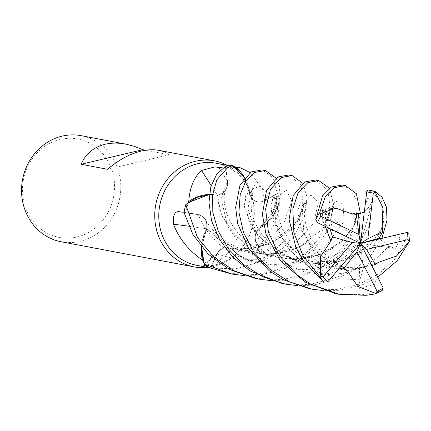 <?xml version="1.0" encoding="UTF-8"?>
<svg xmlns="http://www.w3.org/2000/svg" width="431" height="431" viewBox="0 0 431 431"><rect width="100%" height="100%" fill="white"/><g stroke="black" fill="none" stroke-linecap="round" stroke-linejoin="round"><path stroke-width="0.32" stroke-dasharray="2.15 1.62" d="M356.599 214.196L354.26 225.144L342.801 240.471L321.483 253.929L292.369 259.602L261.305 253.455L235.725 236.285L220.99 214.088L217.52 195.178L223.802 192.204L227.304 185.788L227.449 181.473L225.338 166.485A53.945 49.436 100.7 0 1 232.788 165.563A53.945 49.436 100.7 0 0 225.338 166.485L227.444 181.478L227.304 185.788L223.808 192.199L217.52 195.178L211.933 194.489A41.263 37.809 100.7 0 0 209.364 194.462M356.669 214.142L352.149 229.222L339.897 243.116L320.104 254.586L295.122 259.683L268.842 256.289L245.53 244.781L228.554 227.891L219.422 209.843L217.569 195.254L209.353 194.537L217.456 195.065M328.923 228.29L322.674 221.561L322.533 209.083L327.916 216.357L335.054 201.029L343.922 204.181L342.882 222.972L325.146 246.834L310.239 256.445L292.099 262.894L272.408 264.876L252.426 262.107L233.753 254.667L217.935 243.499L205.765 229.437L197.969 214.595L184.107 212.602A53.945 49.436 100.7 0 1 185.831 204.655A53.945 49.436 100.7 0 0 184.107 212.602L197.974 214.611C204.757 216.459 207.634 221.178 206.605 228.78C207.64 221.189 204.763 216.47 197.974 214.611L184.075 212.596M325.265 226.474L325.626 209.267L329.855 208.442L325.491 224.131L305.735 243.51L290.472 250.589L272.645 254.382L253.967 253.864L235.752 249.005L219.476 240.191L206.713 228.651L201.638 247.114L206.524 228.716L204.127 234.238A41.263 37.809 100.7 0 0 201.396 246.828M347.284 270.77L318.606 254.107L301.722 230.817L297.557 210.608L301.075 201.783L303.165 208.238L293.7 226.033L268.524 243.677L251.154 248.558L232.298 249.253L236.344 253.374A41.263 37.809 100.7 0 1 232.401 249.312C226.097 246.128 220.979 247.777 217.041 254.258L210.57 268.007A53.945 49.436 100.7 0 1 204.181 264.014A53.945 49.436 100.7 0 0 210.57 268.007L217.041 254.258C220.968 247.782 226.086 246.133 232.401 249.307A913.51 565.79 -87.6 0 0 211.201 268.06L210.22 267.861M347.197 270.883L329.51 262.576L315.099 250.869L304.873 237.201L299.157 223.872L298.742 204.72L303.171 203.4L298.861 218.991L289.142 230.768L273.847 241.387L254.204 248.143L232.325 249.161L239.377 255.664L250.422 260.685L262.484 261.612A53.945 49.436 100.7 0 0 268.157 256.133L258.298 245.632C253.945 239.771 254.236 234.028 259.176 228.392A913.51 283.927 -165 0 0 262.457 241.419L258.142 251.666L259.995 253.331L266.735 254.915L258.121 245.799A911.015 283.156 -165 0 0 259.995 253.331M196.897 265.356A51.957 47.609 100.7 0 0 215.29 264.914A51.957 47.609 100.7 0 0 240.18 249.91A51.957 47.609 100.7 0 0 250.858 193.433A51.957 47.609 100.7 0 0 216.195 163.252M258.508 262.285A51.957 47.609 100.7 0 0 259.203 261.779L247.071 259.645L236.344 253.374A41.263 37.809 100.7 0 0 258.508 262.285L235.838 268.799L211.201 268.06M205.749 265.173L211.244 266.132A51.957 47.609 100.7 0 1 203.125 260.69M185.502 212.596L185.939 212.661A51.957 47.609 100.7 0 1 188.455 202.435M207.893 267.435A53.977 49.463 100.7 0 0 213.442 266.471A53.977 49.463 100.7 0 0 239.307 250.885A53.977 49.463 100.7 0 0 250.395 192.21A53.977 49.463 100.7 0 0 227.196 165.332M61.148 241.759A53.977 49.463 100.7 0 0 80.258 241.295A53.977 49.463 100.7 0 0 120.799 187.523A53.977 49.463 100.7 0 0 81.2 135.679M60.092 139.428A50.082 45.896 100.7 0 0 23.252 198.917A50.082 45.896 100.7 0 0 76.95 237.002A50.082 45.896 100.7 0 0 113.789 177.513A50.082 45.896 100.7 0 0 60.092 139.428M378.978 262.22L362.218 267.91L342.742 269.644L323.503 266.606L306.328 259.489L291.668 248.838L280.91 236.307L271.32 212.774L272.591 198.643L276.449 198.583L273.496 211.416L259.079 228.484L272.484 217.111L280.166 200.765A53.945 49.436 100.7 0 0 277.284 193.39L264.726 200.657C258.121 203.513 253.18 201.611 249.91 194.952A11.659 10.683 100.7 0 0 264.812 200.868L275.732 194.51L268.605 192.878C264.882 191.558 260.841 187.63 256.483 181.095A913.51 93.57 129.1 0 0 249.894 194.941A41.263 37.809 100.7 0 0 248.978 189.058A41.263 37.809 100.7 0 0 244.614 177.723M250.152 172.583L256.483 181.095M248.978 189.058L244.452 177.922L250.012 194.952L248.978 189.058M276.061 178.165L279.396 185.61L280.177 200.706L279.196 204.202A51.957 47.609 100.7 0 0 275.732 194.51M382.238 227.126L370.59 244.479L346.023 259.796L313.057 264.44L279.816 254.543L254.931 232.298L244.619 207.613L246.311 192.889L250.012 194.957L244.447 177.928M249.91 194.952C253.169 201.606 258.11 203.507 264.726 200.647L277.284 193.39L264.726 200.647C257.98 203.545 253.013 201.557 249.818 194.693M211.185 185.519A913.51 45.013 59.7 0 0 217.402 195.184A11.659 10.683 100.7 0 0 227.665 181.44L225.796 168.397L222.929 167.901M217.402 195.184A41.263 37.809 100.7 0 0 211.933 194.489L209.358 194.521M235.471 167.519A51.957 47.609 100.7 0 0 225.796 168.397M227.449 181.473C227.697 189.236 224.265 193.81 217.165 195.195M188.686 226.21A913.51 362.493 -6.2 0 1 206.589 228.786A11.659 10.683 100.7 0 0 198.061 214.374A11.659 10.683 100.7 0 0 198.018 214.363L185.939 212.661M198.018 214.363A911.015 361.507 -6.2 0 0 182.809 212.224L198.061 214.374M206.589 228.786A41.263 37.809 100.7 0 0 204.127 234.238L201.627 247.103M325.367 226.528L320.912 230.472L299.346 246.882L267.554 254.532L233.57 247.97L206.508 228.699M197.969 214.595C204.865 216.507 207.71 221.319 206.519 229.039M232.401 249.312A11.659 10.683 100.7 0 0 219.923 250.066A11.659 10.683 100.7 0 0 216.836 254.145L211.244 266.132M336.519 271.783L326.601 273.798L313.703 264.047L322.302 261.439L310.848 247.065L303.823 232.201L302.147 206.325L310.826 195.033L318.283 202.387L313.703 223.371L292.099 246.494L275.506 254.899L256.612 259.311L236.42 259.155L217.025 254.252C221.038 247.669 226.227 246.074 232.595 249.457M258.121 245.799A11.659 10.683 100.7 0 1 255.26 240.212A11.659 10.683 100.7 0 1 259.16 228.392A41.263 37.809 100.7 0 0 264.068 225.451A41.263 37.809 100.7 0 0 279.407 205.059C278.076 217.984 272.424 230.106 262.457 241.419M279.407 205.059A51.957 47.609 100.7 0 0 279.196 204.202L273.206 216.13L264.068 225.451L259.004 228.435L272.494 217.095L280.166 200.765A53.945 49.436 100.7 0 0 277.284 193.39L272.71 177.216L262.226 169.895M302.745 183.213L307.152 197.387L304.642 216.125L293.543 236.732L283.695 247.534L262.544 261.606L259.203 261.779A51.957 47.609 100.7 0 0 266.735 254.915M259.176 228.392C254.236 234.011 253.945 239.76 258.298 245.632L268.157 256.133L258.282 245.638C253.87 239.663 254.225 233.861 259.354 228.231M262.544 261.606A53.977 49.463 100.7 0 0 268.179 256.154L268.157 256.133A53.945 49.436 100.7 0 1 262.484 261.612L250.433 260.685L239.377 255.664L232.293 249.371M145.57 150.241L169.291 154.729L164.394 152.008L158.727 150.333M169.291 154.729L107.626 169.308M282.208 283.544L309.463 284.622L336.536 277.505L353.49 267.753L370.321 251.462L380.837 232.584L384.069 214.579L381.182 200.393L368.979 190.071M381.936 238.289L371.716 254.231L356.189 268.755L336.121 279.547L312.696 285.236L297.212 285.597M308.892 288.587L336.148 289.664L359.325 284.148L379.086 273.572L394.731 259.365L408.766 233.861A53.977 49.463 100.7 0 1 409.278 241.888M377.788 277.165L362.972 284.525L339.386 290.278L323.902 290.639M360.456 213.647L354.632 234.523L339.45 255.346L315.136 272.063L286.012 280.188L270.528 280.554M255.524 278.496L282.774 279.579L307.233 273.561L337.268 253.762L349.482 237.513L356.238 220.5L355.861 198.831L350.381 189.5L342.289 185.028M335.577 293.63L362.837 294.712L381.57 290.758A53.977 49.463 100.7 0 1 374.668 294.007M326.784 231.722L316.031 246.855L300.719 260.114L281.594 269.908L259.322 275.145L243.844 275.511M228.834 273.453L256.089 274.531L275.204 270.458L292.741 262.49L307.955 251.257L319.484 237.82L330.48 209.617L327.749 190.168L315.605 179.986M364.96 205.689L367.584 198.546L373.208 199.542L369.033 206.853L371.107 222.682L357.444 246.575L344.18 257.42L327.307 265.544L308.284 269.574L288.07 269.003L268.799 263.707L251.408 254.01L237.503 241.193L227.681 226.464L221.028 198.217L227.444 181.478L225.332 166.452M382.238 227.363L378.784 234.345L362.035 251.629L334.181 263.287L301.242 262.84L271.492 249.301L251.742 227.53L244.318 206.013L246.074 193.11L249.797 193.325L250.012 194.952M394.828 235.213L400.13 237.756L395.701 248.612L388.827 246.063L379.49 238.876M329.435 188.255L333.906 205.625L328.605 228.112M327.916 216.357L330.044 228.823M377.254 276.061L377.351 276.691L374.587 284.347L358.926 288.479L359.944 279.8L363.349 267.931L371.883 265.598M268.179 256.154L292.617 233.052L303.494 207.074L301.064 185.12L288.915 174.938M379.043 262.323L354.029 269.386L326.676 267.592L301.754 256.838L283.232 239.776L273.092 220.92L270.813 205.366L273.443 197.226L276.481 198.357L272.225 213.873L259.198 228.505M322.302 261.439L332.915 261.682L341.083 266.385M217.041 254.258L210.554 268.039M369.033 206.853L364.19 212.219M356.324 212.801L356.733 216.303L354.681 224.088L352.149 229.222M358.926 288.474L360.499 243.407L329.92 228.155M313.703 264.047L360.499 243.407L363.349 267.931M373.208 199.542L360.499 243.407L332.915 261.682M280.177 200.706A53.977 49.463 100.7 0 0 277.311 193.374M322.533 209.083L360.499 243.407L395.701 248.612M264.812 200.868A911.015 93.311 129.1 0 1 268.605 192.878M227.665 181.44A911.015 44.889 59.7 0 1 220.343 170.04M216.836 254.145A911.015 564.249 -87.6 0 0 204.563 264.963M264.726 200.647L261.617 186.036L252.054 188.821L247.863 208.997L258.288 238.257L270.108 252.48L285.618 263.917L304.13 271.74L324.026 274.919L343.825 273.329L362.153 267.242L377.373 257.862L388.827 246.063M359.944 279.8L339.725 278.814L320.572 273.125L303.44 263.109L289.847 250.045L280.414 235.261L275.436 220.338L276.966 197.086L286.362 190.06L291.862 201.202L283.609 223.797L272.893 235.795L258.282 245.638M211.465 268.109L210.258 267.883M219.923 250.066L203.044 264.984M255.26 240.212L258.142 251.666M249.883 193.875L249.797 193.325M280.538 237.368C272.053 242.772 263.099 246.246 253.676 247.793C245.374 249.21 236.996 249.204 228.554 247.777L228.532 247.771M334.047 247.356C317.076 258.751 296.717 261.552 272.985 255.761C263.804 253.336 254.505 248.17 245.088 240.256C220.764 218.075 222.951 194.042 226.059 189.225L226.059 189.22M250.858 193.433L250.395 192.21M240.18 249.91L239.307 250.885M234.399 166.695L229.556 165.779M231.269 273.911L232.023 274.057M383.401 221.426C383.73 221.712 382.884 224.68 380.864 230.332L378.784 234.345M360.812 252.345C343.83 263.54 323.983 266.52 301.264 261.272C290.413 258.196 280.99 253.234 273.001 246.387L263.75 236.888C256.612 227.363 252.485 218.549 251.365 210.447L251.111 200.539C252.528 194.386 253.401 191.887 253.73 193.045C252.016 193.708 250.519 193.438 249.237 192.242M329.855 208.442L330.054 210.985C330.281 210.807 328.81 219.331 325.491 224.131M332.42 229.96L330.889 220.246L331.816 212.122L333.136 208.841L333.761 208.195C331.902 208.787 330.415 208.518 329.306 207.386M307.292 242.362C293.231 252.092 269.413 257.743 246.365 250.74C225.903 244.641 211.863 230.833 205.28 219.578M378.181 262.554L359.546 268.109L327.625 266.223L299.443 251.225L290.225 241.667L282.208 228.689L278.388 217.213L277.564 208.308L279.444 199.289L280.419 198.088C278.792 198.88 277.3 198.61 275.926 197.29M276.481 198.357L276.697 200.733C277.241 199.79 276.53 202.586 274.558 209.116L272.225 213.873M341.212 266.229L320.077 250.384L311.166 238.284L306.172 226.442L304.211 214.277L305.66 205.388L307.098 203.136C305.261 203.852 303.763 203.588 302.61 202.333M303.171 203.4L303.376 205.862C303.823 205.662 301.49 215.543 298.861 218.991"/><path stroke-width="0.65" d="M270.528 280.554L258.713 279.099L234.642 271.072L213.749 256.881L197.549 237.691L185.783 204.698L196.854 197.457L209.353 194.537L196.865 197.457L185.831 204.655L188.455 202.43A51.957 47.609 100.7 0 0 188.455 202.435A51.957 47.609 100.7 0 1 188.756 201.584C189.71 187.598 193.966 177.216 201.536 170.455L214.827 166.916L222.929 167.901M243.844 275.511L232.023 274.062L204.202 264.074L201.638 247.114L204.181 264.014L203.12 260.685A51.957 47.609 100.7 0 0 203.125 260.69M229.556 165.779L216.195 163.252A51.957 47.609 100.7 0 0 197.807 163.699A51.957 47.609 100.7 0 0 158.78 215.457A51.957 47.609 100.7 0 0 196.897 265.356L210.258 267.883M210.22 267.861L203.044 264.984L205.749 265.173M201.396 246.828A41.263 37.809 100.7 0 0 202.484 260.141A51.957 47.609 100.7 0 0 203.12 260.685L201.627 247.103M202.484 260.141C188.449 250.341 178.806 238.359 173.548 224.201C172.82 215.527 174.609 211.362 178.908 211.696L181.758 212.079A911.015 361.507 -6.2 0 0 178.908 211.696M227.196 165.332A53.977 49.463 100.7 0 0 214.385 160.849A53.977 49.463 100.7 0 0 195.275 161.313A53.977 49.463 100.7 0 0 154.734 215.091A53.977 49.463 100.7 0 0 194.333 266.934A53.977 49.463 100.7 0 0 207.893 267.435M214.385 160.849L158.727 150.333C153.409 149.347 147.564 149.6 141.19 151.087C129.623 153.948 118.439 160.02 107.626 169.308L81.082 164.286C85.634 153.819 93.64 147.143 105.094 144.266C111.484 142.78 118.374 142.726 125.777 144.105L81.2 135.679A53.977 49.463 100.7 0 0 62.091 136.137A53.977 49.463 100.7 0 0 21.55 189.915A53.977 49.463 100.7 0 0 61.148 241.759L194.333 266.934M244.614 177.723A41.263 37.809 100.7 0 0 236.296 167.546L240.428 167.831L250.152 172.583M236.296 167.546A51.957 47.609 100.7 0 0 235.471 167.519L244.452 177.922L232.788 165.563L235.471 167.519M211.185 185.519A913.51 45.013 59.7 0 1 201.536 170.455M209.364 194.462A41.263 37.809 100.7 0 0 188.756 201.584M209.358 194.521L188.455 202.43M182.809 212.224A911.015 361.507 -6.2 0 0 181.758 212.079L182.809 212.224M188.686 226.21A913.51 362.493 -6.2 0 0 173.548 224.201M125.777 144.105L134.251 146.308L142.747 149.708L81.082 164.286M142.747 149.708L145.57 150.241M375.207 191.617A53.977 49.463 100.7 0 0 369.674 190.206L368.085 189.936L366.706 191.978A51.822 47.485 100.7 0 1 373.316 193.217L375.196 192.118L375.299 191.644L382.038 197.236L386.456 207.069L387.006 220.166L381.936 238.289M232.74 165.536A53.977 49.463 100.7 0 0 225.332 166.452L216.545 174.517L210.802 186.849L208.97 202.548L211.567 220.769L219.594 239.571L232.562 256.86L249.996 270.937L282.208 283.544L285.392 284.142L262.921 276.88L243.58 264.634L228.516 248.983L218.215 230.994L212.817 212.359L212.628 194.737L216.858 179.819L227.816 167.465L232.74 165.536L244.447 177.928M297.212 285.597L285.392 284.142M378.941 262.156L396.412 256.084L409.45 241.382L397.15 260.76L377.788 277.165M265.421 170.498L262.226 169.895L251.268 171.899L240.008 185.071L235.655 207.306L237.637 223.479L248.628 248.488L269.192 270.76L282.86 279.552L308.892 288.587L312.076 289.19L289.567 281.906L269.79 269.283L253.951 252.324L243.526 232.578L238.925 212.278L240.218 194.57L245.821 180.918L254.5 172.508L265.421 170.498L276.061 178.165M323.902 290.639L312.076 289.19M185.783 204.698A53.977 49.463 100.7 0 0 184.075 212.596L192.916 234.529L208.383 254.301L229.621 269.526L255.524 278.496L258.713 279.099M345.226 185.583L342.289 185.028L331.326 187.027L322.523 195.819L315.745 219.681L317.491 222.665A51.822 47.485 100.7 0 1 320.82 216.19L320.357 213.614L319.694 212.715L325.125 197.199L334.569 187.641L345.468 185.626L356.415 193.772L360.456 213.647M347.332 270.706L357.752 286.432L375.595 293.398L374.668 294.007L366.075 295.321L338.755 294.233L310.53 284.018L297.342 275.048L279.735 256.089L268.448 232.384L265.604 208.906L270.474 189.408L281.19 177.55L292.105 175.541L302.745 183.213M292.105 175.541L288.915 174.938L277.957 176.942L266.525 190.47L262.382 214.352L265.986 234.227L280.209 260.426L304.911 281.982L335.577 293.63L338.755 294.233M204.202 264.074A53.977 49.463 100.7 0 0 210.554 268.039L231.269 273.911M331.03 240.972L320.368 256.833L320.599 276.206L319.306 275.975L302.977 255.685L293.894 232.745L292.832 208.787L298.107 192.711L307.874 182.599L318.784 180.584L315.605 179.986L304.642 181.984L293.204 195.512L289.066 219.406L295.844 247.302L303.909 261.455L324.074 281.993L327.711 282.014L360.499 243.407L367.837 238.806L373.316 193.217M382.184 227.153L382.911 207.742L375.196 192.118M382.345 227.067L382.238 227.363M407.645 232.293L360.499 243.407L379.156 238.268L382.793 231.361L382.238 227.126M379.49 238.876L379.156 238.268M408.766 233.861L408.83 233.155L407.343 232.363A51.822 47.485 100.7 0 1 408.098 239.604L409.331 241.425M330.814 240.918L325.265 226.474M318.784 180.584L329.435 188.255M328.605 228.112L326.784 231.722M330.044 228.823L332.522 236.926L330.954 240.956L325.367 226.528M317.065 222.461L360.499 243.407L352.208 242.529L323.158 276.777L320.599 276.206M381.57 290.758L382.222 290.467L383.24 288.005L360.499 243.407L356.916 251.72L377.098 291.243L375.595 293.392M371.883 265.598L375.266 264.381L378.978 262.22M341.083 266.385L344.202 267.823L347.284 270.77M364.19 212.219L356.372 214.39L352.558 213.981L356.599 214.196M366.754 191.585L360.499 243.407L358.495 213.684M352.569 214.056L335.916 208.2L320.357 213.614M352.531 213.841L356.324 212.801M356.545 213.474L356.669 214.142M382.793 231.361L367.837 238.806M332.522 236.926L352.208 242.529M344.202 267.823L356.916 251.72M356.372 214.39L358.953 234.55L320.82 216.19M375.266 264.381L366.576 249.42L360.499 243.407L358.953 234.55M366.576 249.42L408.098 239.604M220.343 170.04A911.015 44.889 59.7 0 1 218.49 167.147M375.25 191.628L369.674 190.206A53.977 49.463 100.7 0 0 368.085 189.936M319.694 212.715A53.977 49.463 100.7 0 0 315.745 219.681M319.306 275.975A53.977 49.463 100.7 0 0 324.074 281.993M377.098 291.243A51.822 47.485 100.7 0 0 383.24 288.005M323.158 276.777A51.822 47.485 100.7 0 0 327.711 282.014M240.428 167.837L234.399 166.695M332.592 230.574L332.42 229.96M343.017 267.091L341.212 266.229M360.316 213.318C358.263 213.954 356.825 213.663 355.995 212.435M382.222 290.467L375.164 293.867M408.83 233.155L409.45 241.382"/></g></svg>
